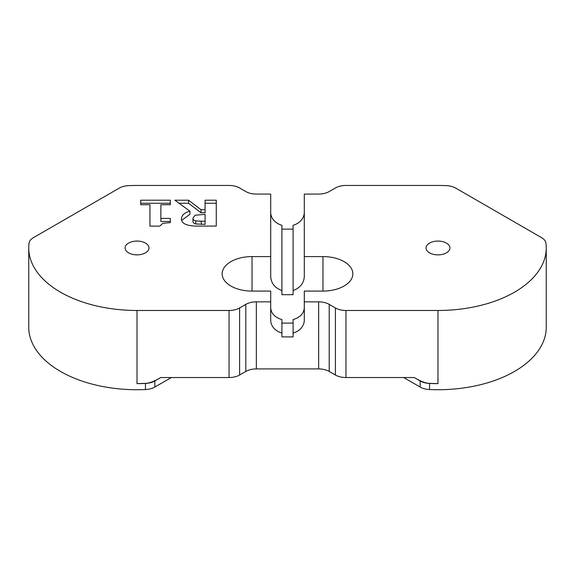 <?xml version="1.0" encoding="UTF-8"?>
<svg xmlns="http://www.w3.org/2000/svg" width="575" height="575" viewBox="0 0 575 575"><rect width="100%" height="100%" fill="white"/><g stroke="black" fill="none" stroke-linecap="round" stroke-linejoin="round"><path stroke-width="0.86" d="M335.397 375.015L329.209 371.443L329.209 304.376L335.397 307.948L335.397 375.015A14.936 8.625 0 0 0 345.956 377.538L345.956 310.478L437.978 310.478A108.272 62.51 0 0 0 546.25 247.969A108.272 62.51 0 0 0 545.919 243.103A14.936 8.625 180 0 0 541.592 237.676L455.802 188.147A14.936 8.625 180 0 0 446.408 185.646A108.272 62.51 0 0 0 437.978 185.459L345.956 185.459A14.936 8.625 180 0 0 335.397 187.982L329.209 191.554A14.936 8.625 0 0 1 318.651 194.077L304.297 194.077L304.297 276.467C303.895 283.238 300.157 287.924 293.099 290.519L293.099 294.688L281.901 294.688L281.901 225.299A16.797 13.721 180 0 1 270.703 212.369M281.901 229.138L293.099 229.138M293.099 290.519L293.099 225.299A16.797 13.721 180 0 0 304.297 212.369M304.297 256.587L322.97 256.587A29.871 17.243 180 0 1 352.727 275.332A29.871 17.243 180 0 1 322.97 291.079L304.297 291.079L304.297 320.146A16.797 13.721 0 0 1 293.099 333.076L293.099 336.907L281.901 336.907L281.901 319.592C274.843 317.407 271.105 313.468 270.703 307.776M293.099 333.076L293.099 319.592C300.157 317.407 303.895 313.468 304.297 307.776M281.901 290.519C274.843 287.924 271.105 283.238 270.703 276.467L270.703 194.077L256.349 194.077A14.936 8.625 0 0 1 245.791 191.554L239.603 187.982A14.936 8.625 180 0 0 229.044 185.459L137.022 185.459A108.272 62.51 0 0 0 128.592 185.646A14.936 8.625 180 0 0 119.198 188.147L33.407 237.676A14.936 8.625 180 0 0 29.081 243.103A108.272 62.51 0 0 0 28.75 247.969A108.272 62.51 0 0 0 137.022 310.478L229.044 310.478L229.044 377.538A14.936 8.625 0 0 0 239.603 375.015L239.603 307.948A14.936 8.625 180 0 1 229.044 310.478M281.901 333.076A16.797 13.721 0 0 1 270.703 320.146L270.703 291.079L252.03 291.079A29.871 17.243 180 0 1 222.273 275.332A29.871 17.243 180 0 1 252.03 256.587L270.703 256.587M281.901 323.085L293.099 323.085M304.297 301.853L318.651 301.853L318.651 368.92L256.349 368.92L256.349 301.853L270.703 301.853M239.603 307.948L245.791 304.376L245.791 371.443A14.936 8.625 180 0 1 256.349 368.92M256.349 301.853A14.936 8.625 0 0 0 245.791 304.376M128.57 252.842A11.946 6.9 180 0 1 125.077 247.969A11.946 6.9 180 0 1 137.022 241.069A11.946 6.9 180 0 1 148.968 247.969A11.946 6.9 180 0 1 141.594 254.337A11.946 6.9 180 0 1 128.57 252.842M140.717 204.714L140.717 200.208L170.308 200.208L170.308 204.714L160.863 204.714L160.863 218.407L170.308 218.407L170.308 222.618L162.897 223.265L159.742 226.14L149.938 226.14L149.938 204.714L140.717 204.714L140.717 203.263L170.308 203.263L170.308 204.714M189.944 211.212L174.879 200.208L188.564 200.208L201.02 209.71L205.088 209.71L205.088 200.208L216.272 200.208L216.272 226.076L198.26 226.076C193.466 226.176 189.592 225.716 186.645 224.696C183.303 223.596 181.556 221.691 181.412 218.974C181.671 215.143 184.51 212.556 189.944 211.212L189.944 214.267L181.607 220.412M329.209 304.376A14.936 8.625 0 0 0 318.651 301.853M345.956 310.478A14.936 8.625 180 0 1 335.397 307.948M429.532 252.842A11.946 6.9 180 0 1 426.032 247.969A11.946 6.9 180 0 1 437.978 241.069A11.946 6.9 180 0 1 449.923 247.969A11.946 6.9 180 0 1 442.549 254.337A11.946 6.9 180 0 1 429.532 252.842M195.759 220.922L205.088 221.318L205.088 224.365L195.759 223.97L195.759 220.922C193.833 220.405 192.898 219.485 192.963 218.155L192.963 221.202C192.898 222.532 193.833 223.452 195.759 223.97M205.088 221.318L205.088 214.36L195.105 215.222L192.963 218.155M205.088 203.263L216.272 203.263L216.272 226.076M205.088 209.71L205.088 212.757L201.02 212.757L201.02 209.71M188.564 200.208L188.564 203.263L201.02 212.757M179.055 203.263L188.564 203.263M149.938 226.14L149.938 207.769M160.863 218.407L160.863 221.454L170.308 221.454L170.308 222.618M345.956 377.538L414.252 377.538L420.152 380.945L414.252 377.538M318.651 368.92A14.936 8.625 180 0 1 329.209 371.443M245.791 371.443L239.603 375.015M160.748 377.538L159.505 378.257C153.568 381.635 148.896 383.338 145.475 383.367L137.022 383.64A108.272 62.51 0 0 0 145.446 383.446A14.936 8.625 0 0 0 154.847 380.945L160.748 377.538L229.044 377.538M145.475 383.367L145.446 389.541A108.272 62.51 180 0 1 28.75 327.225L28.75 247.969M546.25 247.969L546.25 327.225A108.272 62.51 180 0 1 429.554 389.541L429.554 383.446A108.272 62.51 0 0 0 437.978 383.64L429.525 383.367C426.104 383.338 421.432 381.635 415.495 378.257L420.152 380.945A14.936 8.625 0 0 0 429.554 383.446L429.525 383.367M159.505 378.257L154.847 380.945L159.505 378.257M420.152 380.945L420.152 387.047A14.936 8.625 0 0 0 429.554 389.541M420.152 387.047L403.693 377.538M171.307 377.538L154.847 387.047L154.847 380.945M145.446 389.541A14.936 8.625 0 0 0 154.847 387.047M201.307 221.318L201.307 224.365M252.03 256.587L252.03 291.079M322.97 256.587L322.97 291.079M137.022 383.64L137.022 310.478M437.978 383.64L437.978 310.478"/></g></svg>
